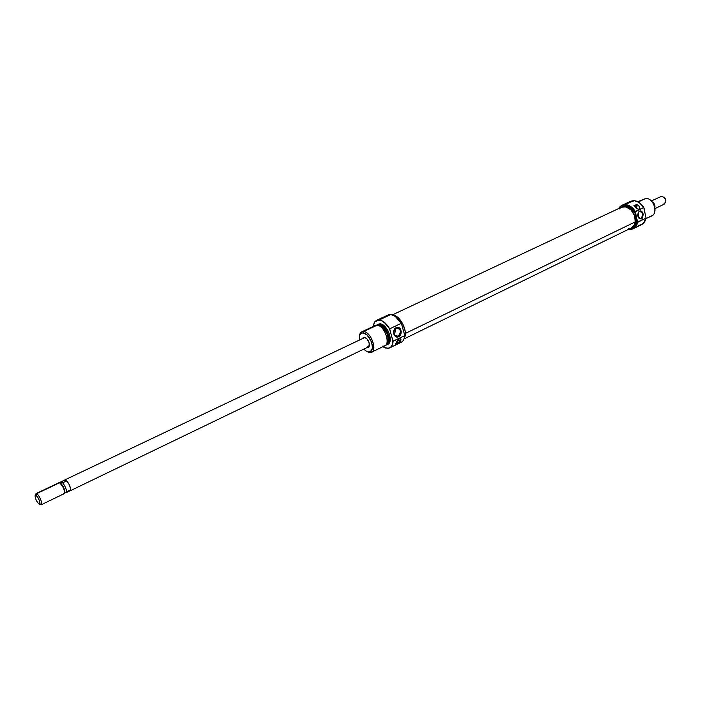 <?xml version="1.0" encoding="UTF-8"?>
<svg xmlns="http://www.w3.org/2000/svg" width="701" height="701" viewBox="0 0 701 701"><rect width="100%" height="100%" fill="white"/><g stroke="black" fill="none" stroke-linecap="round" stroke-linejoin="round"><path stroke-width="1.05" d="M364.31 337.207L365.773 337.803L363.688 337.234L362.435 338.346L364.31 337.207L365.834 337.838C368.156 339.783 369.348 342.272 369.409 345.295L366.886 347.626L368.393 347.459L369.164 346.452L369.12 342.859L367.105 339.021L364.31 337.207M396.994 342.92L396.091 342.982L397.66 342.281L398.054 339.538L399.544 338.627L400.674 338.89L400.919 339.95L399.964 342.106L395.382 344.349L397.607 340.038L396.994 342.92M389.774 347.871L401.287 342.237C403.303 341.185 404.433 338.995 404.661 335.674L393.086 341.299C392.875 344.638 391.771 346.829 389.774 347.871L387.758 348.344C390.956 348.117 392.735 345.768 393.086 341.299L389.598 329.067C386.4 323.678 382.886 320.681 379.048 320.085L381.756 320.892L384.56 322.767L389.703 328.83C386.505 323.494 382.991 320.532 379.188 319.936L374.956 321.628L376.586 320.357L379.188 319.936L390.816 314.486L379.048 320.085L375.867 320.83L374.176 322.74L373.142 326.482L374.781 321.829L379.188 319.936C382.991 320.532 386.505 323.494 389.703 328.83L401.34 323.275C398.15 317.982 394.645 315.047 390.816 314.486L395.671 316.572L401.612 323.652L394.961 316.072L399.281 320.12L401.612 323.652L403.662 331.888M396.012 328.103C392.534 332.826 393.261 335.516 398.186 336.182L398.632 336.69C394.006 339.188 391.43 329.698 396.196 327.656L396.012 328.103L397.432 327.814C401.191 329.882 401.445 332.677 398.186 336.182L396.731 336.471C392.989 334.377 392.753 331.591 396.012 328.103L394.891 328.673L393.69 331.126L393.752 333.939L394.505 335.534L395.688 336.62L397.896 336.944L399.316 336.261L400.849 334.123L401.217 331.336L400.315 328.83L398.431 327.446L396.196 327.656C400.832 325.203 403.355 334.64 398.632 336.69L395.162 335.849L398.186 336.182C401.647 331.477 400.928 328.778 396.012 328.103M371.495 352.244L369.453 352.542L368.411 351.972L370.54 351.551L372.31 348.388L372.275 345.05L371.241 341.299L366.947 334.894L363.118 332.896C360.849 332.782 359.552 334.202 359.219 337.155L359.333 339.827L359.631 335.218L361.006 333.369L363.118 332.896L363.644 331.564C361.181 331.442 359.753 332.966 359.368 336.138L361.734 331.862L363.644 331.564L377.068 325.229L363.644 331.564L363.118 332.896C370.829 333.299 376.384 353.497 368.411 351.972L369.453 352.542C378.233 354.233 372.126 331.994 363.644 331.564C370.759 331.792 377.637 349.948 371.495 352.244L384.831 345.751C391.035 343.429 384.236 325.404 377.068 325.229C385.611 325.597 391.605 347.678 382.772 346.066M379.066 324.291L378.926 324.432C386.628 324.659 393.121 344.349 385.76 345.085L387.828 343.814L388.915 341.177L388.485 335.534L386.882 331.494L384.498 327.963L381.703 325.483L379.066 324.291C386.233 324.458 393.016 342.465 386.812 344.796L385.743 345.102C393.41 344.769 386.961 324.537 379.066 324.291L376.218 325.238L379.066 324.291M404.687 335.209L404.617 336.243L404.696 335.148L404.661 335.674L392.884 341.221C392.56 345.795 390.764 348.169 387.487 348.353L382.842 346.723L385.839 348.134L389.151 348.064L391.07 346.723L392.358 344.384L392.884 341.221L389.703 328.83L401.34 323.275L404.696 335.148L402.321 326.894M64.948 479.852L364.844 337.496M369.068 346.268L367.482 347.03L369.068 346.268M404.293 338.092C408.332 331.994 400.595 315.844 393.314 315.17L398.089 317.676L402.725 323.713L405.187 331.152L405.152 335.613L404.293 338.092M390.816 314.486L388.196 314.915L376.586 320.357M386.812 344.796L387.811 344.305C394.023 341.974 387.25 323.976 380.073 323.818L377.138 324.598M379.232 325.553L378.426 325.562L379.232 325.553C385.033 325.685 391.123 339.748 386.873 343.183L388.258 338.951L387.145 333.632L382.983 327.455L379.232 325.553M369.453 352.542L366.676 351.403L369.453 352.542M377.068 325.229L375.149 325.536L361.734 331.862M376.253 325.229L378.926 324.432L376.253 325.229M388.117 344.138L389.703 342.141L390.255 338.925L389.686 334.982L388.082 330.916L385.681 327.358L382.869 324.87L380.073 323.818L378.119 324.134M369.401 345.365L368.393 346.899L367.482 347.03L369.401 345.365M393.944 333.991L394.54 333.334L393.944 333.991M395.031 332.598L394.54 333.334L395.031 332.598M395.39 330.066L395.364 331.792L394.865 328.988L395.39 330.066M368.411 351.972L365.896 350.947L363.784 349.116L365.791 350.877L368.411 351.972M404.687 335.236L404.661 335.674C404.232 340.397 402.26 342.745 398.738 342.71M398.834 340.151L398.413 339.223L398.834 340.151L400.814 340.379L398.834 340.151L399.342 342.035L399.964 342.106L399.342 342.035L398.834 340.151M400.937 339.547L399.964 342.106L395.382 344.349L398.054 339.538L399.991 338.592L400.937 339.547M395.706 343.814L399.342 342.035L395.706 343.814M404.03 338.933L631.794 227.711L634.23 225.135L635.264 221.875L405.344 333.431L635.264 221.875L634.493 215.496L630.944 209.844L625.835 206.848L621.41 207.259M628.595 228.579L630.164 228.386M631.338 227.956L634.063 225.424L635.264 221.875C636.718 213.639 627.465 203.912 621.437 207.242L392.499 314.845M620.928 207.514L619.22 209.003M635.15 205.2L635.886 207.776L636.052 205.989L635.15 205.2M633.266 228.701L642.081 224.364L644.736 221.682L645.971 218.3L637.402 222.033C636.49 226.651 634.019 229.078 629.98 229.306L630.129 229.42C634.107 229.209 636.596 226.861 637.595 222.375L636.377 225.766L634.598 227.851L633.266 228.701L628.762 229.218L632.635 228.798L635.781 226.265L637.402 222.033L636.359 216.986C634.379 210.169 630.611 206.48 625.073 205.919L623.943 206.444C633.485 205.63 640.048 224.67 631.461 228.14L629.901 228.657L633.196 226.887L635.018 223.785L635.518 219.728L634.607 215.338L632.416 211.299L629.296 208.232L623.943 206.444L625.073 205.919L622.435 206.532M633.345 200.661L624.845 204.841L621.331 205.857L618.825 208.469L621.375 205.831L624.924 204.622C622.181 204.745 620.105 206.05 618.685 208.53L622.05 205.279L634.326 200.696C638.05 201.196 641.196 203.448 643.746 207.461L643.886 207.549C641.345 203.492 638.199 201.213 634.44 200.705L639.146 202.458L643.886 207.549L646.059 218.107L643.746 207.461C640.88 203.027 637.419 200.766 633.345 200.661L630.462 201.336L622.05 205.279M628.631 229.28L630.129 229.42L628.631 229.28M640.933 218.502C643.474 214.699 642.992 212.342 639.47 211.448L639.724 211.027C643.649 212.026 644.193 214.655 641.354 218.914L639.443 218.519L640.933 218.502L640.223 218.686L638.068 216.898L641.354 218.914L642.3 218.125L643.281 214.497L641.827 211.281L640.25 210.852L638.769 211.807L637.884 213.84L637.892 216.25L639.251 218.668L641.354 218.914L638.243 217.345L638.208 212.771L639.724 211.027L639.47 211.448L640.162 211.273C643.124 212.99 643.387 215.4 640.933 218.502M645.542 215.636L643.982 208.057L645.542 215.636M645.936 218.686L651.641 215.908C658.677 213.06 653.463 197.77 645.674 198.479C654.944 197.778 658.791 216.793 649.354 216.443M631.487 228.132L632.574 227.597C635.93 225.643 637.191 222.112 636.359 216.986L634.773 212.692L630.418 207.706L625.073 205.919L619.973 207.934L621.349 207.04M645.674 198.479L638.313 201.949L645.674 198.479L637.796 201.686M644.534 222.007L646.059 218.107L643.536 223.242L641.459 224.697L638.471 225.336M632.985 227.378L635.378 224.942L636.561 221.297L635.299 211.93C632.468 207.33 628.981 204.964 624.845 204.841L627.71 205.279L630.567 206.69L635.299 211.93L643.746 207.461L635.334 211.483C632.46 207.023 628.99 204.727 624.924 204.622C628.99 204.727 632.46 207.023 635.334 211.483L637.595 222.375L646.059 218.107L644.596 221.91M633.8 205.84L637.148 204.263L639.566 206.76L639.733 208.583L638.777 209.266L637.358 208.916L633.8 205.84L637.148 204.263L639.566 206.76L639.733 208.583L639.181 209.152L637.358 208.916L633.8 205.84M638.076 213.122L639.47 211.448L638.076 213.122M636.823 205.936L638.935 205.892L636.823 205.936L636.534 204.543L636.517 208.346L636.823 205.936M634.203 206.173L634.58 205.472L634.203 206.173M41.306 504.72L40.658 504.667C43.777 506.341 39.519 494.74 36.618 493.67C39.054 494.512 43.155 504.194 41.306 504.72L64.15 493.697C64.834 490.157 63.3 486.512 59.541 482.761L60.295 483.042L59.541 482.761L36.618 493.67L58.893 482.726L35.996 493.618L36.618 493.67L35.891 495.309C38.213 496.177 41.613 505.447 39.133 504.115L37.337 502.223L35.655 498.867L35.059 496.01L35.891 495.309L37.688 497.193L39.379 500.567L39.975 503.432L39.116 504.107C36.689 501.828 35.348 499.033 35.094 495.721L36.618 493.67L35.62 494.187L35.173 495.511M654.988 208.609L664.382 204.079C666.879 200.652 666.003 198.032 661.726 196.227C666.52 198.821 667.063 201.511 663.356 204.315M661.726 196.227L651.317 200.942M652.07 201.739C654.287 203.045 655.216 204.981 654.839 207.531C655.216 204.981 654.287 203.045 652.07 201.739M653.393 203.614L654.208 205.314L653.393 203.614M64.615 492.899L69.846 490.893L68.794 490.428M60.225 483.015L60.689 481.973L64.878 479.948M64.72 492.566L64.807 492.312C64.58 488.641 63.099 485.565 60.382 483.085L60.295 483.042C63.441 486.047 64.878 489.28 64.606 492.75M64.851 492.873L66.227 492.61C66.858 490.095 65.684 486.827 62.687 482.787L60.715 483.103L60.19 482.595L64.247 480.281L66.253 481.088L62.687 482.787L60.295 483.042M59.541 482.761L59.646 482.805C62.661 485.565 64.299 488.983 64.562 493.066L63.476 493.662M39.309 504.177L40.658 504.667M70.188 490.788C70.897 487.248 69.373 483.611 65.605 479.878L67.278 481.333L69.548 485.232L70.661 489.175L70.188 490.788L368.393 346.899M70.161 490.744L70.521 488.299L69.031 484.154L66.683 480.702L64.694 480.027M69.846 490.893L70.17 490.744C70.871 487.23 69.355 483.62 65.622 479.922L66.253 481.088L62.687 482.787C65.684 486.827 66.858 490.095 66.227 492.61L69.855 490.893M64.247 480.281L65.622 479.922L66.253 481.088L64.247 480.281M60.584 482.078L59.795 482.884M59.646 482.805L60.382 483.085M64.562 493.066L64.807 492.312"/></g></svg>
